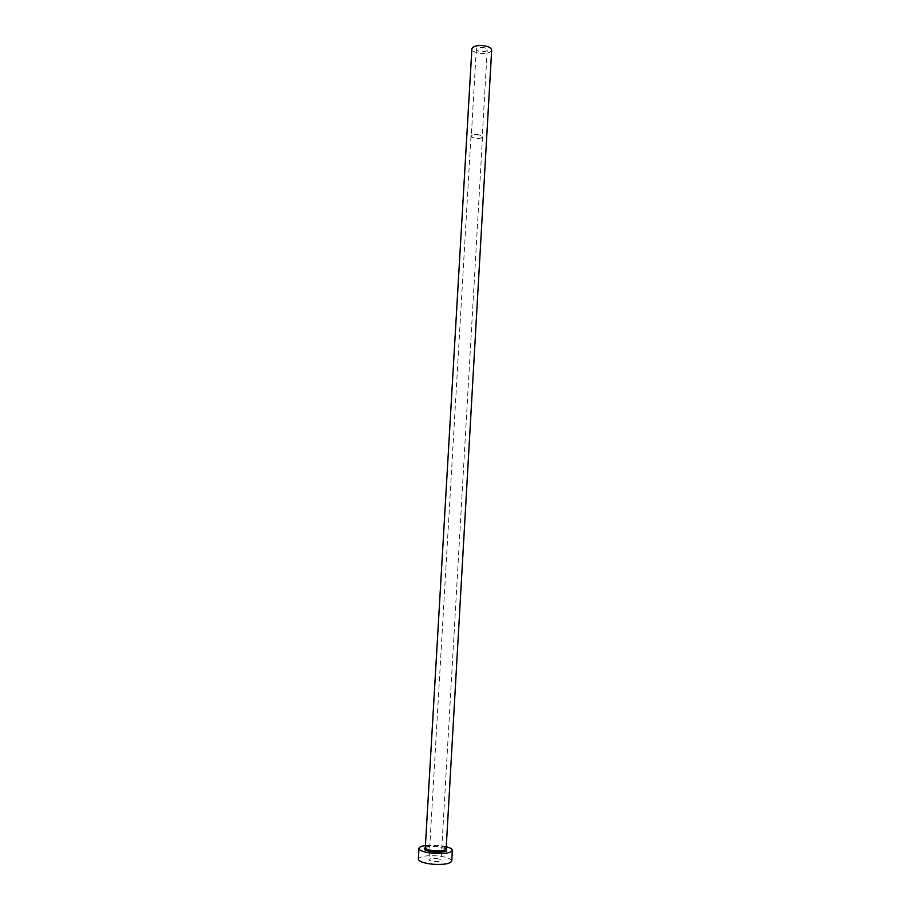 <?xml version="1.0" encoding="UTF-8"?>
<svg xmlns="http://www.w3.org/2000/svg" width="910" height="910" viewBox="0 0 910 910"><rect width="100%" height="100%" fill="white"/><g stroke="black" fill="none" stroke-linecap="round" stroke-linejoin="round"><path stroke-width="0.68" stroke-dasharray="4.55 3.41" d="M476.135 134.646C479.82 134.851 481.856 135.567 482.232 136.807C481.925 137.785 480.309 138.286 477.375 138.331C473.689 138.127 471.664 137.41 471.278 136.17C471.573 135.203 473.189 134.691 476.135 134.646M481.174 47.331C484.837 47.525 486.85 48.367 487.214 49.857C486.896 51.04 485.28 51.665 482.357 51.756C478.705 51.563 476.692 50.721 476.328 49.231C476.635 48.048 478.239 47.422 481.174 47.331M435.924 858.494C439.143 858.869 440.872 859.484 441.088 860.36C440.542 861.383 438.222 861.77 434.138 861.52C430.908 861.156 429.19 860.53 428.985 859.666C429.543 858.642 431.863 858.255 435.924 858.494M476.101 134.543C479.991 134.76 482.129 135.522 482.527 136.819C482.209 137.854 480.503 138.388 477.409 138.422C473.53 138.218 471.391 137.456 470.982 136.159C471.289 135.124 472.995 134.589 476.101 134.543M491.662 50.084C491.093 52.245 488.158 53.394 482.846 53.542C476.203 53.189 472.54 51.665 471.88 48.947M446.264 846.709L438.063 845.356L425.414 845.515M451.735 861.019C451.098 858.596 446.344 856.89 437.46 855.889C426.289 855.207 419.908 856.276 418.338 859.097M425.288 847.551C427.916 846.493 431.932 846.175 437.323 846.584L446.15 848.757M446.139 848.882C445.752 847.426 442.783 846.391 437.232 845.777C430.237 845.344 426.255 845.981 425.288 847.676M487.214 49.857L482.232 136.807M482.527 136.819L441.088 860.36M470.982 136.159L428.985 859.666M476.328 49.231L471.278 136.17"/><path stroke-width="1.36" d="M425.288 847.676L471.88 48.947C472.415 46.808 475.35 45.659 480.673 45.5C487.362 45.864 491.025 47.388 491.662 50.084L446.139 848.882C445.206 850.566 441.213 851.203 434.172 850.782C428.61 850.156 425.641 849.121 425.288 847.676L424.799 849.11C423.036 849.553 426.096 850.543 433.968 852.09C425.664 851.009 422.775 849.485 425.288 847.551M425.414 845.515C421.33 846.129 419.18 847.096 418.964 848.416C419.521 850.725 424.253 852.386 433.171 853.398C444.467 854.069 450.86 853.057 452.338 850.338C452.281 849.007 450.257 847.79 446.264 846.709M418.964 848.416L418.338 859.097C418.884 861.486 423.628 863.192 432.546 864.227C443.852 864.898 450.245 863.84 451.735 861.019L452.338 850.338M446.15 848.757C448.289 851.385 444.228 852.499 433.956 852.113C443.318 852.056 447.481 851.487 446.457 850.361L446.139 848.882"/></g></svg>
